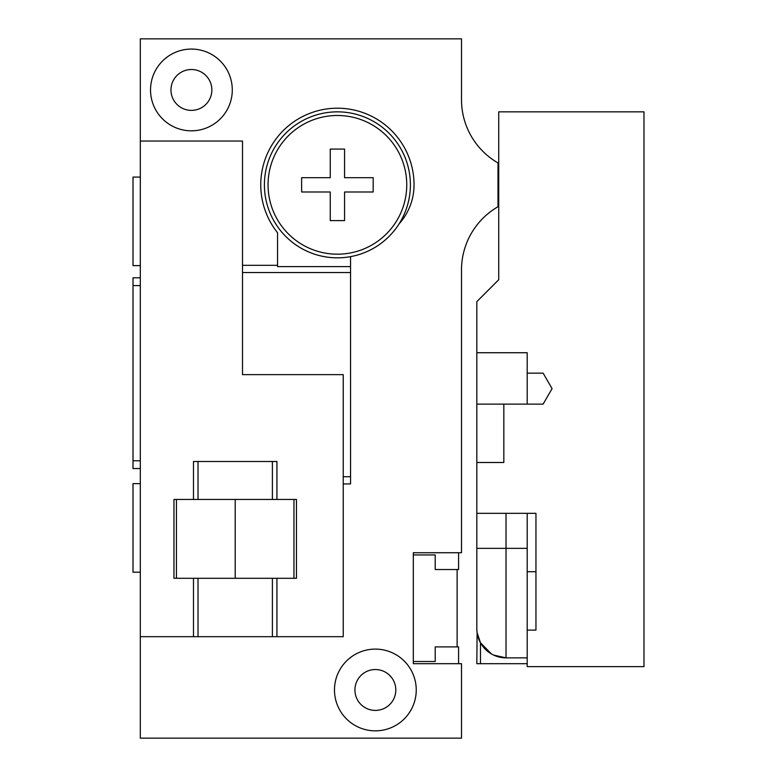<?xml version="1.0" encoding="UTF-8"?>
<svg xmlns="http://www.w3.org/2000/svg" width="777" height="777" viewBox="0 0 777 777"><rect width="100%" height="100%" fill="white"/><g stroke="black" fill="none" stroke-linecap="round" stroke-linejoin="round"><path stroke-width="1.17" d="M461.499 99.728L461.499 38.85L140.316 38.85L140.316 738.15L461.499 738.15L461.499 663.694L413.315 663.694L413.315 552.738L461.499 552.738L461.499 269.959A72.999 72.999 0 0 1 497.989 206.74L497.989 162.947A72.999 72.999 0 0 1 461.499 99.728A72.999 72.999 0 0 0 464.996 122.067M140.316 277.797L133.013 277.797L133.013 460.771L140.316 460.771M133.013 460.771L133.013 468.541L140.316 468.541M133.013 285.577L140.316 285.577M350.544 256.643L350.544 483.935L343.24 483.935M337.403 257.838A72.999 72.999 0 0 0 410.402 184.839A72.999 72.999 0 0 0 337.403 111.849A72.999 72.999 0 0 0 264.403 184.839A72.999 72.999 0 0 0 337.403 257.838M350.544 266.598L277.544 266.598L277.544 232.711A76.641 76.641 0 0 1 312.033 112.519A76.641 76.641 0 0 1 414.044 184.839A58.401 58.401 0 0 1 399.087 223.873M242.511 265.326L277.544 265.326M232.284 89.947A40.88 40.88 0 0 0 191.414 49.068A40.88 40.88 0 0 0 150.534 89.947A40.88 40.88 0 0 0 191.414 130.827A40.88 40.88 0 0 0 232.284 89.947M211.849 89.947A20.435 20.435 0 0 1 191.414 110.383A20.435 20.435 0 0 1 170.969 89.947A20.435 20.435 0 0 1 191.414 69.512A20.435 20.435 0 0 1 211.849 89.947M416.239 689.976A40.88 40.88 0 0 0 375.359 649.096A40.88 40.88 0 0 0 334.479 689.976A40.88 40.88 0 0 0 375.359 730.846A40.88 40.88 0 0 0 416.239 689.976M395.804 689.976A20.435 20.435 0 0 1 375.359 710.411A20.435 20.435 0 0 1 354.924 689.976A20.435 20.435 0 0 1 375.359 669.531A20.435 20.435 0 0 1 395.804 689.976M464.996 247.62A72.999 72.999 0 0 0 461.499 269.959M413.315 554.933L435.217 554.933L435.217 569.531L458.576 569.531L458.576 552.738M458.576 663.694L458.576 646.901L435.217 646.901L435.217 661.509L413.315 661.509M457.119 569.531L457.119 646.901M140.316 636.684L193.483 636.684L193.483 578.292L173.961 578.292L173.961 499.456L193.483 499.456L193.483 461.499L276.933 461.499L276.933 499.456L296.455 499.456L296.455 578.292L193.483 578.292M140.316 141.045L242.511 141.045L242.511 374.631L343.24 374.631L343.24 636.684L193.483 636.684M276.933 636.684L276.933 578.292M276.933 499.456L193.483 499.456M176.447 499.456L176.447 578.292M293.968 499.456L293.968 578.292M235.208 499.456L235.208 578.292M337.403 254.186A69.347 69.347 0 0 1 268.055 184.839A69.347 69.347 0 0 1 337.403 115.491A69.347 69.347 0 0 1 406.75 184.839A69.347 69.347 0 0 1 337.403 254.186M140.316 572.193L133.013 572.193L133.013 483.644L140.316 483.644M140.316 177.069L133.013 177.069L133.013 265.617L140.316 265.617M544.356 402L552.068 388.636L543.133 373.154L527.194 373.154L527.194 352.729L476.825 352.729L476.825 513.325L535.955 513.325L535.955 630.118L527.194 630.118L535.955 630.118M476.825 462.5L503.836 462.5L503.836 404.118L543.133 404.118L552.068 388.636M476.825 352.729L476.825 301.631L498.727 279.739L498.727 111.849L643.987 111.849L643.987 666.617L527.194 666.617L527.194 571.717L535.955 571.717M527.194 571.717L527.194 513.325L535.955 513.325M476.923 631.089L476.825 628.661A29.196 29.196 0 0 0 506.021 657.857L506.021 548.358L476.825 548.358L476.825 628.661L476.825 513.325M479.04 639.811L478.146 637.354M527.194 663.694L476.825 663.694L480.477 663.694L480.477 642.793L477.117 632.76M493.589 655.079L506.021 657.857L527.194 657.857M476.825 663.694L477.107 632.711M480.477 642.793L491.511 653.991M476.825 404.118L503.836 404.118M527.194 404.118L527.194 373.154M498.727 206.74L497.989 206.74M498.727 162.947L497.989 162.947M344.561 220.61L330.254 220.61L330.254 191.997L301.631 191.997L301.631 177.69L330.254 177.69L330.254 149.077L344.561 149.077L344.561 177.69L373.174 177.69L373.174 191.997L344.561 191.997L344.561 220.61M350.544 272.533L242.511 272.533M350.544 476.728L343.24 476.728M272.397 636.684L272.397 578.292M272.397 499.456L272.397 461.499M198.018 636.684L198.018 578.292M198.018 499.456L198.018 461.499M527.194 548.358L506.021 548.358L506.021 513.325M497.989 187.636L498.727 187.636M497.989 182.051L498.727 182.051"/></g></svg>
